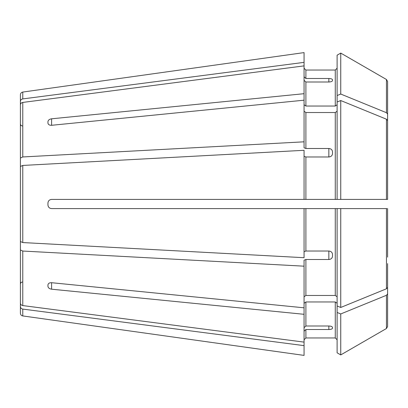 <?xml version="1.0" encoding="UTF-8"?>
<svg xmlns="http://www.w3.org/2000/svg" width="408" height="408" viewBox="0 0 408 408"><rect width="100%" height="100%" fill="white"/><g stroke="black" fill="none" stroke-linecap="round" stroke-linejoin="round"><path stroke-width="0.61" d="M328.848 251.022C331.077 251.226 332.301 252.368 332.52 254.439L332.52 256.137C332.301 258.182 331.077 259.304 328.848 259.503L328.848 251.022L305.898 251.022L305.898 208.59L51.612 208.59C49.388 208.381 48.164 207.157 47.94 204.918L47.94 203.082C48.164 200.848 49.388 199.624 51.612 199.41L304.062 199.41L304.062 150.302L22.771 165.439L20.4 166.484L20.4 177.73M304.062 251.721L305.898 251.022M20.4 230.27L20.4 241.516L22.771 242.561L304.062 257.698L304.062 208.59M47.94 285.003C48.164 283.417 49.388 282.652 51.612 282.708L304.062 307.81L304.062 314.303L51.612 289.201C49.388 288.844 48.164 287.88 47.94 286.299L47.94 285.003M328.848 329.511L328.848 325.997C331.077 326.099 332.301 326.589 332.52 327.471L332.52 328.175C332.301 328.996 331.077 329.445 328.848 329.511L305.898 329.511L304.062 331.209M337.11 68.213L335.274 70.049L305.898 70.049L304.062 68.213M337.11 95.533L337.11 55.192L340.746 53.091L386.452 79.494L387.6 81.483L387.6 114.123L386.452 112.715L340.746 94.044L337.11 95.533L337.11 102.02L340.746 100.536L340.746 199.41L337.11 199.41L386.825 199.41M337.11 352.808L340.746 354.909L337.11 352.808L337.11 208.59L340.746 208.59L305.898 208.59M304.062 355.399L47.94 319.469L304.062 355.399L304.062 314.303M387.6 326.517L386.452 328.506L340.746 354.909L386.452 328.506L387.6 326.517L387.6 263.624M337.11 339.788L335.274 337.952L305.898 337.952L304.062 339.788M387.6 120.615L387.6 199.41L387.6 120.615L386.452 119.207L340.746 100.536M337.11 305.98L340.746 307.464L340.746 208.59L386.825 208.59M337.11 303.261L335.274 301.961L305.898 301.961L304.062 303.261M337.11 312.467L340.746 313.956L386.452 295.285L387.6 293.877M20.4 132.09L20.4 104.948C20.512 103.566 21.303 102.729 22.771 102.428L304.062 65.882L304.062 93.697L51.612 118.799L51.612 125.292C49.388 125.348 48.164 124.583 47.94 122.997L47.94 121.701C48.164 120.125 49.388 119.156 51.612 118.799M387.6 114.123L387.6 124.267M20.4 169.249L20.4 158.003L22.771 156.958L304.062 141.821L304.062 147.798L305.898 148.497L328.848 148.497C331.077 148.691 332.301 149.812 332.52 151.863L332.52 153.561C332.301 155.632 331.077 156.769 328.848 156.978L305.898 156.978L304.062 156.279M304.062 52.601L47.94 88.531L304.062 52.601L304.062 65.882M337.11 104.739L335.274 106.039L335.274 70.049L305.898 70.049L305.898 78.489L328.848 78.489C331.077 78.555 332.301 79.004 332.52 79.825L332.52 80.529C332.301 81.411 331.077 81.901 328.848 82.003L305.898 82.003L304.062 80.305M337.11 55.192L340.746 53.091L386.452 79.494L387.6 81.483M304.062 141.821L304.062 100.189L51.612 125.292M337.11 111.231L335.274 112.532L305.898 112.532L304.062 111.231M20.4 279.419L20.4 306.566C20.512 307.943 21.303 308.785 22.771 309.085L304.062 345.632M22.771 309.085L22.771 315.935C21.318 315.629 20.527 314.721 20.4 313.211L20.4 306.566M47.94 319.469L22.771 315.935M20.4 303.052L20.4 249.997L20.4 303.052C20.512 304.434 21.303 305.271 22.771 305.572L304.062 342.118M20.4 238.751L20.4 249.997L22.771 251.042L304.062 266.179L304.062 260.202L305.898 259.503L328.848 259.503M20.4 128.581L20.4 94.789C20.527 93.279 21.318 92.371 22.771 92.065L47.94 88.531M20.4 101.434C20.512 100.057 21.303 99.215 22.771 98.914L304.062 62.368M20.4 158.003L20.4 104.948M20.4 241.516L20.4 166.484M387.6 257.137L387.6 208.59L387.6 257.137M304.062 76.791L305.898 78.489M386.452 119.207L386.452 199.41L387.6 199.41M340.746 307.464L386.452 288.793L387.6 287.385M47.94 121.701L47.94 122.997M328.848 325.997L305.898 325.997L305.898 301.961M304.062 327.695L305.898 325.997M337.11 296.769L335.274 295.469L305.898 295.469L304.062 296.769M337.11 102.02L337.11 199.41L304.062 199.41M335.274 106.039L305.898 106.039L304.062 104.739M304.062 100.189L304.062 93.697M340.746 94.044L340.746 53.091M340.746 354.909L340.746 313.956M304.062 307.81L304.062 266.179M51.612 289.201L51.612 282.708M22.771 98.914L22.771 92.065M22.771 156.958L22.771 102.428M22.771 242.561L22.771 165.439M328.848 78.489L328.848 82.003M386.452 112.715L386.452 79.494M386.452 288.793L386.452 208.59M386.452 328.506L386.452 295.285M328.848 148.497L328.848 156.978M305.898 106.039L305.898 82.003M305.898 148.497L305.898 112.532M305.898 199.41L305.898 156.978M335.274 199.41L335.274 112.532M305.898 295.469L305.898 259.503M335.274 295.469L335.274 208.59M305.898 337.952L305.898 329.511M335.274 337.952L335.274 301.961M22.771 305.572L22.771 251.042M22.236 125.97L20.946 125.445L20.4 124.134M22.236 282.03L20.946 282.555L20.4 283.866"/></g></svg>
